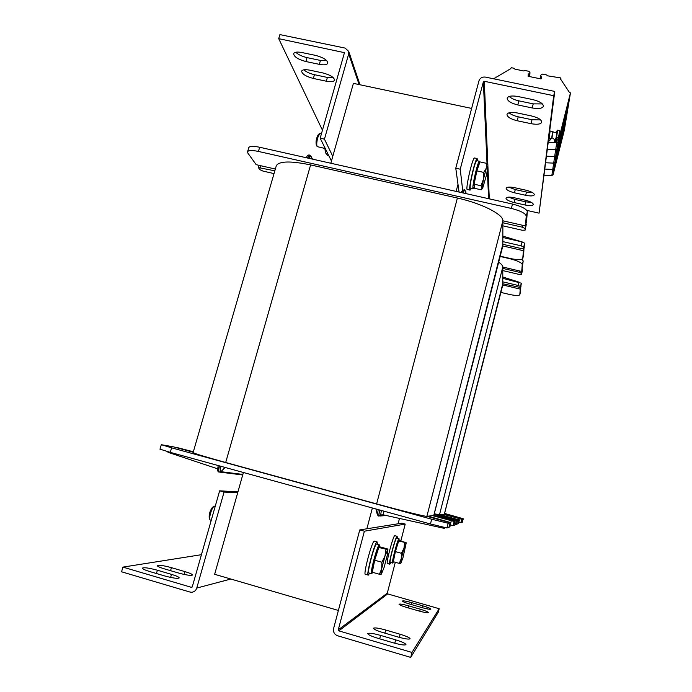 <?xml version="1.0" encoding="UTF-8"?>
<svg xmlns="http://www.w3.org/2000/svg" width="692" height="692" viewBox="0 0 692 692"><rect width="100%" height="100%" fill="white"/><g stroke="black" fill="none" stroke-linecap="round" stroke-linejoin="round"><path stroke-width="1.04" d="M366.872 528.792L372.374 507.997M456.123 191.399L457.992 184.34M471.633 108.419L353.404 83.369L330.828 163.243M338.388 610.456L214.641 574.299L243.411 472.498M399.483 518.438L398.09 523.783M315.63 55.403C323.519 57.54 327.575 60.161 327.783 63.257C326.883 64.875 324.072 65.238 319.323 64.347L305.881 61.527C297.984 59.391 293.901 56.753 293.65 53.604C294.515 52.038 297.266 51.684 301.92 52.54L315.63 55.403M295.795 52.246C298.313 54.668 302.049 56.45 307.023 57.618L320.457 60.429L326.788 60.706M313.355 78.464C305.829 76.44 301.928 73.983 301.66 71.086C302.473 69.615 305.155 69.304 309.696 70.16L322.879 72.945C330.404 74.97 334.279 77.409 334.504 80.263C333.656 81.777 330.923 82.097 326.304 81.215L313.355 78.464L314.445 74.693L327.385 77.435L333.406 77.781M303.866 69.805C306.297 71.985 309.826 73.62 314.445 74.693M332.774 156.349L324.453 139.153L348.707 53.898L348.751 51.459L345.109 48.085L279.905 34.6L278.712 38.657L322.446 130.217M324.453 139.153L320.171 138.201L344.46 52.661L278.712 38.657M320.171 138.201L331.451 161.037M531.577 115.971C538.264 117.666 541.646 119.768 541.741 122.294C540.608 124.292 537.035 124.75 531.006 123.669L517.209 120.745C510.506 119.041 507.098 116.905 506.994 114.344C508.066 112.389 511.57 111.94 517.504 112.995L531.577 115.971M509.096 112.787C511.094 114.552 514.139 115.893 518.221 116.818L532.01 119.733L540.634 119.924M514.078 202.531C508.879 201.199 506.189 199.737 505.999 198.146C506.769 196.943 509.52 196.805 514.26 197.739L525.297 200.204C530.487 201.536 533.169 202.99 533.342 204.555C532.537 205.784 529.743 205.922 524.943 204.97L514.078 202.531L514.883 199.4L525.747 201.839L531.499 202.445M508.637 197.133L514.883 199.4M526.041 190.222C531.404 191.597 534.172 193.111 534.336 194.781C533.497 196.095 530.608 196.26 525.669 195.291L514.45 192.791C509.078 191.416 506.302 189.885 506.12 188.189C506.916 186.909 509.762 186.736 514.649 187.688L526.041 190.222M508.663 187.108L515.281 189.573L526.491 192.065L532.606 192.644M517.806 104.933C510.817 103.16 507.271 100.885 507.184 98.108C508.317 95.989 511.968 95.47 518.135 96.543L532.797 99.596C539.777 101.369 543.298 103.618 543.367 106.352C542.165 108.523 538.437 109.059 532.174 107.952L517.806 104.933L518.87 100.859L533.229 103.869L542.364 103.921M509.226 96.456C511.267 98.402 514.485 99.873 518.87 100.859M485.403 77.089C482.186 76.734 480.032 78.014 478.933 80.921L455.768 168.199L460.232 169.194L483.362 81.846L484.288 81.293L553.704 95.695L554.785 91.43L485.403 77.089M526.802 210.385L539.068 213.145L553.704 95.695M539.068 213.145L554.785 91.43M455.768 168.199L459.056 192.056M463.017 192.947L464.289 189.755L462.688 190.386L460.232 169.194M420.278 609.211C425.355 610.733 428.071 611.858 428.426 612.584C427.682 613.051 424.499 612.515 418.868 610.967L407.034 607.55C402.009 606.045 399.345 604.938 399.024 604.228C399.803 603.761 403.003 604.306 408.635 605.855L420.278 609.211L419.767 611.218M377.858 638.275C371.466 636.303 368.109 634.754 367.772 633.63C368.871 632.756 373.144 633.344 380.583 635.403L395.642 639.832C402.138 641.83 405.581 643.413 405.97 644.581C404.924 645.454 400.685 644.866 393.246 642.807L377.858 638.275M400.132 634.253C406.377 636.164 409.681 637.661 410.071 638.742C409.084 639.529 405.036 638.941 397.935 636.986L383.195 632.652C377.045 630.767 373.81 629.305 373.472 628.267C374.51 627.471 378.585 628.059 385.695 630.023L400.132 634.253L399.327 637.375M410.192 604.22C405.322 602.758 402.735 601.703 402.424 601.037C403.168 600.604 406.256 601.14 411.697 602.637L422.959 605.881C427.881 607.342 430.519 608.424 430.865 609.107C430.147 609.548 427.076 609.012 421.636 607.515L410.192 604.22M359.762 529.925L364.381 531.214L405.218 524.078L401.948 523.169L359.762 529.925L333.613 628.448C333.025 631.986 334.34 634.417 337.549 635.74L410.711 657.4L438.321 612.152L439.186 608.718L387.676 593.909L338.838 630.862L411.974 652.452L439.186 608.718M364.381 531.214L338.276 629.824L338.838 630.862M395.305 562.276L387.278 593.182L387.676 593.909M411.974 652.452L410.711 657.4M405.218 524.078L400.85 540.893M164.558 568.919C159.852 567.483 157.395 566.385 157.205 565.615C158.632 564.802 163.373 565.476 171.434 567.656L184.998 571.635C189.79 573.08 192.298 574.204 192.514 575.009C191.165 575.831 186.459 575.156 178.389 572.976L164.558 568.919M171.495 574.377C176.425 575.874 179.003 577.05 179.219 577.907C177.775 578.815 172.81 578.131 164.307 575.839L149.913 571.592C145.078 570.121 142.561 568.971 142.37 568.149C143.901 567.25 148.901 567.942 157.395 570.225L171.495 574.377L170.621 577.422M189.971 592.049L191.623 592.257C194.175 592.006 195.879 590.605 196.762 588.053L224.07 492.055L219.641 490.818L192.298 586.738L191.329 587.309L122.925 567.111L121.55 571.791L189.971 592.049M201.433 554.69L122.925 567.111M224.07 492.055L237.676 492.791M237.936 491.874L219.641 490.818M469.894 190.04L467.446 189.496C464.834 191.58 472.16 158.39 474.427 157.975L474.695 158.035M471.269 188.198L470.145 190.101C467.576 192.194 474.928 159.004 477.143 158.572L477.584 160.838M389.734 564.162L387.494 563.522C385.487 564.724 393.177 535.392 394.786 535.669L394.916 535.703M390.876 562.518L389.856 564.196C387.892 565.407 395.573 536.058 397.147 536.326L397.32 538.315M368.101 575.069L365.497 574.325C362.686 575.865 371.976 540.867 374.294 541.118L374.51 541.179M369.632 573.158L368.308 575.13C365.558 576.678 374.83 541.663 377.088 541.897L377.451 544.319M476.918 160.691L476.693 160.639C474.764 161.011 468.372 189.859 470.603 188.051L473.086 188.605M479.798 162.317L479.409 161.236C477.532 161.617 471.114 190.473 473.302 188.656L474.323 186.866M396.784 538.168L396.68 538.134C395.305 537.909 388.627 563.418 390.34 562.371L392.606 563.011M399.137 540.85L399.042 538.791C397.701 538.584 391.032 564.092 392.71 563.037L393.497 561.766M376.716 544.111L376.526 544.059C374.554 543.869 366.5 574.291 368.888 572.95L371.526 573.703M379.597 547.242L379.328 544.846C377.408 544.665 369.355 575.113 371.699 573.755L372.694 572.345M318.597 134.343L318.294 134.559C316.279 138.244 315.63 141.774 316.339 145.164L317.048 146.349M324.799 148.425L317.213 146.635C316.46 145.069 316.625 142.111 317.723 137.751L319.626 133.625L320.405 133.392M486.813 163.407L479.937 161.893L476.857 170.881L474.089 184.202L474.444 188.293L481.243 189.816L482.142 188.016L482.653 188.276L486.64 174.531L487.938 165.812L486.338 168.121L483.414 179.323L482.142 188.016L480.975 185.741L483.414 179.323L483.777 172.412L486.338 168.121L486.813 163.407L487.86 165.319M474.089 184.202L480.975 185.741M476.857 170.881L483.777 172.412M474.21 185.56L474.011 185.517C473.363 184.626 474.063 179.998 476.105 171.633L478.881 164.436M212.721 507.124L212.401 507.314C209.91 510.904 208.854 514.545 209.235 518.256L209.918 519.657M211.216 520.367L210.005 519.839C209.494 518.689 209.676 516.466 210.567 513.187C211.588 509.805 212.695 507.547 213.889 506.423L214.736 506.207M381.422 574.049L384.129 567.353L387.304 555.174L387.935 549.63L387.451 548.946L380.418 546.974L378.784 547.51L387.754 549.526L384.968 556.152L381.724 568.573C380.972 572.414 380.834 574.256 381.327 574.118L379.432 574.265L381.724 568.573L381.863 562.241L384.968 556.152L385.902 549.509M379.432 574.265L372.296 572.232L374.683 560.209L378.784 547.51M374.683 560.209L381.863 562.241M372.651 570.424L372.59 570.407C371.993 570 372.53 566.463 374.199 559.811C376.085 552.943 377.503 549.059 378.463 548.151L378.567 548.159M400.85 563.297L402.969 557.752L406.247 542.779L399.855 540.616L398.696 540.997L406.135 542.718L403.972 548.211L401.282 558.608L400.798 563.34L399.31 563.409L401.282 558.608L401.429 553.289L403.972 548.211L404.69 542.666M399.31 563.409L393.307 561.714L395.4 551.593L398.696 540.997M395.4 551.593L401.429 553.289M393.601 560.286L393.445 560.235C393.039 559.863 393.54 556.87 394.942 551.282L398.402 541.594M325.352 152.292L324.816 147.612M325.292 148.572L325.474 152.716L327.697 155.475L328.83 155.735M325.5 151.072L326.65 151.323M500.281 256.187L509.866 258.427C517.296 259.993 521.595 260.019 522.763 258.497L523.412 250.703L502.833 245.945L433.841 515.453L426.877 516.336C425.848 516.751 401.62 510.791 376.612 503.906L225.696 462.49C205.368 456.867 194.504 453.58 193.103 452.62L193.12 452.568M455.336 524.804L453.822 525.401L454.869 521.275L433.754 515.497L502.833 244.293L520.877 248.463L523.593 248.454L523.706 247.105L521.067 245.816L502.842 241.612L502.859 225.826L522.175 230.237L525.081 230.168L525.211 228.62L522.391 227.201L502.868 222.755L502.868 220.8L525.436 225.929L526.24 216.094C525.539 213.344 520.583 210.792 511.362 208.439L258.445 151.444C252.182 150.138 248.558 150.233 247.572 151.721L248.791 147.586C249.777 146.064 253.41 145.96 259.673 147.258L258.445 151.444M276.195 166.115L276.333 165.63C279.274 161.054 290.701 160.812 310.604 164.912L457.395 198.033C481.736 203.37 503.577 214.563 502.868 220.8L426.877 516.336L450.085 522.702L448.174 523.273L431.678 519.216L171.599 447.828L161.297 444.697L173.58 446.868L193.215 452.257M502.842 241.612L502.833 244.293M502.868 222.755L502.859 225.826M428.253 516.171L450.604 522.547L427.414 516.275M449.765 526.932L450.899 522.46L449.765 526.932L449.004 526.967M193.353 451.764L176.581 447.43L193.267 452.066M433.304 515.549L454.177 521.483L432.578 515.635M453.372 525.565L454.428 521.405L453.372 525.565L450.267 524.968M274.023 173.605L263.012 171.088L259.742 169.609L258.401 167.576L274.828 170.82M275.347 169.047L256.204 164.687L247.935 153.2L247.572 151.721M217.643 468.821L167.966 452.283L168.113 451.764M159.982 449.16L170.275 452.36L171.599 447.828M450.449 525.418L451.902 525.401M449.938 526.257L450.544 525.046M450.397 525.012L450.068 526.283M384.025 511.198L383.083 514.796L444.351 528.385L444.731 527.624M444.549 527.581L444.351 528.385M434.109 514.424L456.348 520.825L455.327 524.83L456.339 520.834L454.869 521.275M450.085 522.702L448.935 527.243L446.98 527.979L430.459 523.982L170.275 452.36M502.85 236.11L522.287 241.975M523.671 254.872L524.017 246.785M525.436 225.929L526.5 221.734L527.339 211.752C526.655 208.975 521.699 206.406 512.487 204.062L259.673 147.258M526.128 226.068L525.929 224M524.562 244.605L524.692 243.212L522.053 241.923L502.842 237.503M524.38 246.862L523.412 250.703M500.922 292.413L508.793 294.29C515.185 295.692 518.853 295.847 519.796 294.757L520.263 289.109L502.773 284.966L444.385 514.173L439.489 514.787L434.273 513.784M444.575 513.421L463.277 518.758L462.42 522.157L461.33 522.572L462.213 519.078L444.333 514.199L502.773 283.772L520.401 287.483L520.479 286.514L518.239 285.493L502.773 281.843L502.79 270.581L519.026 274.387L521.465 274.439L521.552 273.357L519.182 272.25L502.799 268.409L502.799 267.034L521.707 271.463L522.27 264.586C521.656 262.649 517.521 260.694 509.857 258.721L500.212 256.473M498.742 262.199C501.432 264.067 502.781 265.685 502.799 267.034L439.489 514.787L458.848 520.09L457.533 520.479L434.118 514.39M502.773 281.843L502.773 283.772M502.799 268.409L502.79 270.581M440.449 514.675L459.211 519.977L439.861 514.744M458.467 523.645L459.41 519.917L458.467 523.645L457.94 523.671M444.013 514.234L461.72 519.225L443.494 514.303M461.01 522.685L461.901 519.173L461.01 522.685L458.822 522.27M521.223 284.196L520.401 287.483L521.318 283.201L502.781 278.331M458.709 522.711L459.6 522.477M463.277 518.758L462.213 519.078M458.848 520.09L457.888 523.87L455.492 524.216M502.781 276.999L519.268 282.224M520.583 291.626L520.834 285.77M521.707 271.463L523.195 260.953L521.863 259.249M522.348 270.927L521.465 274.421L522.201 269.534M521.093 285.831L520.263 289.109M544.241 175.188L551.835 175.56L553.116 174.652L564.335 130.105L566.644 116.057L555.01 162.196L566.644 116.057L565.476 123.185L554.041 168.537L565.468 123.211L564.343 130.044M551.835 175.56L552.744 169.462L545.002 169.09L552.744 169.462L554.041 168.537L552.744 169.462L553.687 163.139L545.806 162.758L553.687 163.139L555.01 162.196L553.687 163.139L554.664 156.565L556.013 155.605L554.664 156.565L546.628 156.193L554.664 156.565L555.685 149.74L547.493 149.368L555.685 149.74L557.06 148.763L555.685 149.74L556.74 142.647L548.384 142.267M556.757 157.992L564.707 126.368L563.565 133.072L556.126 162.603L556.749 158.044L564.733 126.255M556.532 159.437L563.85 131.835M557.769 151.47L565.892 119.171M557.527 153.053L564.975 124.958L565.857 119.284M494.624 78.992L495.238 77.123L496.372 77.175L510.575 68.75L511.319 67.704L514.225 68.3L514.917 69.148L523.835 70.973L524.882 70.48L528.956 71.319L529.977 72.608L529.717 73.655L528.264 74.13L528.117 76.284L540.91 78.914L541.775 76.847L540.677 75.956L540.91 75.047L542.528 74.087L546.628 74.926L547.329 75.783L560.581 77.893L560.494 78.974L569.326 92.235L570.45 92.892L566.644 116.04L567.872 108.583L556.013 155.605L567.864 108.644L569.127 100.937L557.06 148.763L569.127 100.937L570.442 92.918L558.141 141.652L556.74 142.647M548.574 140.736L549.396 140.909L549.898 139.931C551.905 137.25 553.47 137.448 554.595 140.511L554.785 141.41L556.048 141.678L557.804 139.455L559.88 131.342L559.629 130.598L557.64 130.174L557.069 130.771C556.005 132.726 554.595 133.002 552.839 131.61L550.131 130.944L549.206 138.244L550.668 138.556L548.886 138.314L548.886 140.805M555.538 141.566L556.083 137.786L558.323 137.872L556.567 137.5L554.56 139.654L556.005 138.089L555.503 141.557M568.374 104.163L567.051 111.758L559.015 143.495L560.209 136.385L568.348 104.181M559.629 139.542L567.353 110.426M557.147 130.459L556.083 137.786L557.069 130.771M569.62 96.335L568.296 104.103L560.304 135.796L561.35 129.049L569.646 96.24M560.736 132.397L568.608 102.736M567.129 111.793L565.84 119.128L557.951 150.311L559.11 143.452L567.094 111.819M558.556 146.427L566.298 115.114M320.457 60.429L319.323 64.347M307.023 57.618L305.881 61.527M327.385 77.435L326.304 81.215M359.113 84.58L348.707 53.898M344.348 53.37L343.941 52.185M532.01 119.733L531.006 123.669M518.221 116.818L517.209 120.745M525.747 201.839L524.943 204.97M526.491 192.065L525.669 195.291M515.281 189.573L514.45 192.791M533.229 103.869L532.174 107.952M484.288 81.293L487.869 165.336M487.921 166.625L489.296 198.846M488.604 198.69L487.358 170.872M487.03 163.701L483.362 81.846M408.124 607.861L408.635 605.855M379.7 638.82L380.583 635.403M394.769 643.24L395.642 639.832M384.882 633.154L385.695 630.023M411.212 604.514L411.697 602.637M422.483 607.758L422.959 605.881M338.276 629.824L387.278 593.182M170.561 570.675L171.434 567.656M184.193 574.447L184.998 571.635M156.435 573.521L157.395 570.225M196.762 588.053L230.825 579.031M191.329 587.309L192.073 587.11M457.395 198.033L376.612 503.906M310.604 164.912L225.696 462.49M219.312 472.056L219.269 472.039C218.387 471.572 218.404 469.513 219.329 465.863M219.494 465.915C218.568 469.557 218.551 471.615 219.433 472.082L220.912 471.676C220.151 471.269 220.16 469.479 220.956 466.313M219.857 472.134L242.71 474.963M242.866 474.435L220.912 471.676L225.099 467.455M381.344 510.462L380.695 514.952L383.083 514.796M380.695 514.952L378.758 516.094L379.64 509.995M386.404 515.531L379.796 516.016M378.533 516.024L377.374 514.822L378.221 509.606M379.467 509.943L378.706 516.076M430.459 523.982L431.678 519.216M446.98 527.979L448.174 523.273M449.463 527.044L450.604 522.547M450.855 522.434L451.279 520.765M453.113 525.669L454.177 521.483M309.549 155.069L307.43 157.992M310.751 155.89L310.976 156.349C310.483 155.665 309.826 156.331 309.03 158.347M307.585 158.027L309.713 155.103M312.499 159.125L310.976 156.349L311.668 158.944M261.005 165.777L260.486 167.55M464.86 193.362L465.742 191.822L465.95 193.604M465.742 191.822L465.751 191.148M464.566 189.816L463.182 192.981M466.045 193.63L465.785 191.39L464.401 189.781M460.811 192.454L462.688 190.386L461.815 192.679M523.723 254.647L522.78 258.375M512.487 204.062L511.362 208.439M527.339 211.752L526.24 216.094M522.867 225.35L522.391 227.201M526.266 224.468L525.211 228.62M522.053 241.923L521.067 245.816M524.692 243.212L523.706 247.105M524.579 244.553L523.593 248.419M462.412 522.157L463.268 518.766M456.547 524.372L457.533 520.479M458.26 523.732L459.211 519.977M459.004 519.77L459.298 518.619M460.829 522.763L461.72 519.225M520.618 291.479L519.813 294.68M523.195 260.953L522.27 264.586M519.51 270.944L519.182 272.25M522.443 269.845L521.552 273.357M519.078 282.172L518.239 285.493M521.318 283.201L520.479 286.514M558.141 141.652L553.116 174.652M556.749 158.018L555.953 163.139M563.565 133.072L563.132 132.579M563.219 132.233L563.989 129.317M565.926 119.145L557.761 151.531L557.112 156.271L564.975 124.958M557.761 151.531L556.939 156.816M564.681 126.229L564.239 125.702M564.317 125.373L565.122 122.346M557.64 130.174L555.953 141.661M559.914 137.673L568.314 104.284M567.051 111.758L566.575 111.161M566.644 110.884L567.527 107.606M566.281 112.338L566.393 111.888M540.988 76.354L540.763 78.888M540.435 78.819L540.677 76.016M541.265 78.784L541.473 76.449M528.134 76.293L528.264 74.13M528.749 73.845L528.593 76.388M529.717 73.655L529.536 76.578M529.077 76.483L529.233 73.94M529.7 76.613L529.942 72.798M551.723 138.028L552.605 131.471M552.839 131.61L551.982 137.985M558.729 136.523L559.629 130.598M569.672 96.223L561.056 130.364M560.122 136.385L561.048 130.39M568.296 104.103L567.812 103.463M567.872 103.22L568.798 99.795M567.501 104.708L567.622 104.224M557.96 150.25L559.11 143.452L567.068 111.922M565.459 118.263L566.143 117.83M565.84 119.128L565.381 118.574M359.987 84.761L348.751 51.459M477.143 158.572L474.427 157.975M397.147 536.326L394.786 535.669M377.088 541.897L374.294 541.118M479.409 161.236L476.693 160.639M399.042 538.791L396.68 538.134M379.328 544.846L376.526 544.059M318.294 134.559L319.626 133.625M321.469 133.625L320.137 133.331M482.393 188.553L481.788 189.21M212.401 507.314L213.889 506.423M215.212 506.345L214.52 506.146M276.333 165.63L193.103 452.62M219.105 471.987C217.643 472.221 217.34 470.084 218.214 465.56M159.973 449.186L161.297 444.697M375.92 508.966L377.339 514.684M306.374 157.75C307.049 155.752 308.026 154.835 309.298 155.017L310.924 156.184L312.533 159.134M258.401 167.576L259.059 165.336M523.706 254.768L522.763 258.497M524.571 244.579L523.593 248.454M520.6 291.557L519.796 294.757M559.015 143.469L559.914 137.699M560.909 78.568L560.797 79.424M540.426 78.819L540.677 75.956M529.717 76.613L529.977 72.608M510.367 68.871L510.376 68.352M554.5 141.185L554.595 140.511M549.794 140.796L549.889 140"/></g></svg>

